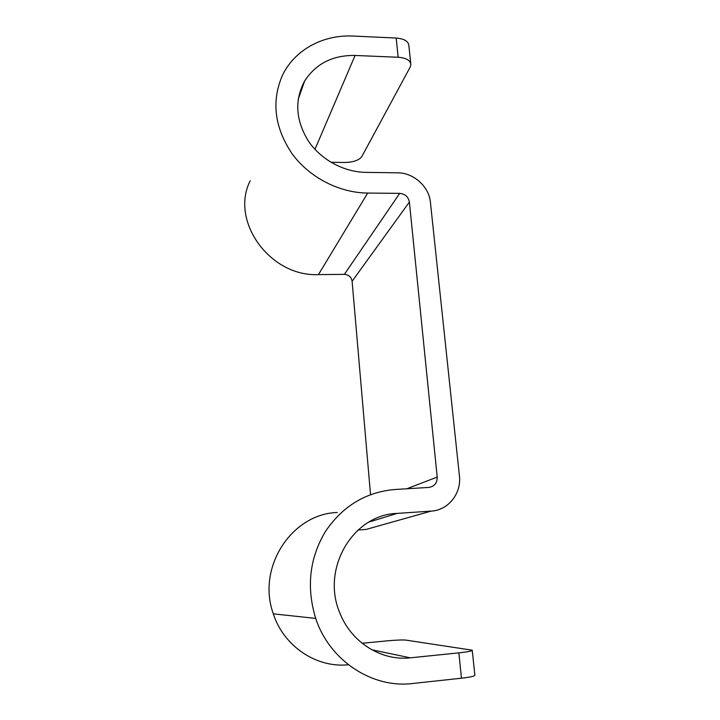 <?xml version="1.0" encoding="UTF-8"?>
<svg xmlns="http://www.w3.org/2000/svg" width="720" height="720" viewBox="0 0 720 720"><rect width="100%" height="100%" fill="white"/><g stroke="black" fill="none" stroke-linecap="round" stroke-linejoin="round"><path stroke-width="1.08" d="M330.903 162.27L344.646 162.495C353.232 162.279 358.947 160.317 361.809 156.6L410.193 67.086L410.877 64.755C410.571 60.408 406.323 57.915 398.142 57.258L355.077 55.458C332.739 55.125 315.927 63.639 304.641 81.009C294.444 100.116 295.623 120.033 308.178 140.733C320.742 159.57 343.602 172.053 365.796 172.368L397.674 172.818C413.595 172.737 429.075 186.624 430.407 202.194L459.405 475.749C461.646 493.317 448.353 510.291 431.199 511.101L397.062 513.405C352.908 514.548 320.292 569.304 340.281 613.998C351.765 642.573 381.645 661.167 410.301 657.828L458.865 652.86C468.036 651.87 472.5 650.979 472.248 650.205L405.846 640.098C402.255 639.792 395.721 640.071 386.235 640.935L362.151 643.293M337.203 512.505C291.933 513.783 256.419 567.261 273.321 613.854C283.626 646.128 316.332 668.187 348.399 664.767M410.742 63.396L408.897 45.819C408.573 41.337 404.334 38.745 396.18 38.043L353.304 36.063C322.731 34.398 293.688 50.328 281.898 76.554C271.323 102.267 274.779 128.061 292.239 153.945C309.591 177.57 339.174 192.798 367.695 193.068L399.708 193.365C405.108 193.923 408.33 196.821 409.383 202.041L437.202 477.072C437.247 483.021 434.457 486.468 428.85 487.422L394.866 489.51C365.823 492.048 342.666 506.061 325.386 531.549C309.456 558.342 306.234 587.295 315.711 618.408C329.301 660.222 371.898 688.626 412.65 683.496L461.448 678.204L458.865 652.86M472.266 650.457L474.849 675.063C475.128 676.08 470.664 677.133 461.448 678.204M431.199 511.101L365.967 529.461L358.029 530.028M409.383 202.041L352.116 281.277L370.521 494.622M352.116 281.277C351.324 277.038 348.741 274.725 344.376 274.347L318.465 274.608C270.072 276.993 229.68 220.95 250.191 180.81M410.301 657.828L371.79 649.773M397.062 513.405L368.91 522.081M437.202 477.072L406.746 488.781M399.708 193.365L344.376 274.347M355.077 55.458L314.964 149.346M367.695 193.068L318.465 274.608M396.18 38.043L398.142 57.258M315.711 618.408L273.321 613.854M304.641 81.009L298.161 99.495"/></g></svg>
